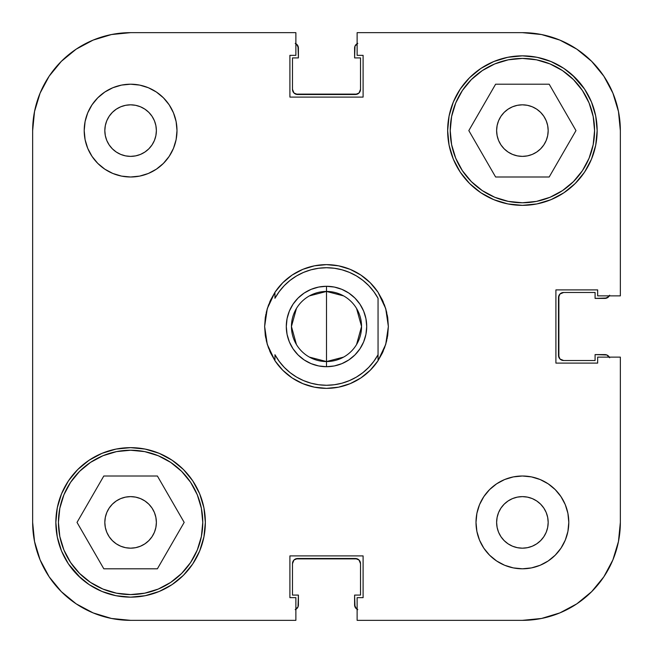 <?xml version="1.0" encoding="UTF-8"?>
<svg xmlns="http://www.w3.org/2000/svg" width="653" height="653" viewBox="0 0 653 653"><rect width="100%" height="100%" fill="white"/><g stroke="black" fill="none" stroke-linecap="round" stroke-linejoin="round"><path stroke-width="0.98" d="M58.427 522.4A72.173 72.173 0 0 1 130.6 450.227A72.173 72.173 0 0 1 202.773 522.4A72.173 72.173 0 0 1 130.6 594.573A72.173 72.173 0 0 1 58.427 522.4L59.815 508.32L63.921 494.778L70.589 482.306L79.568 471.368L90.506 462.389L102.978 455.721L116.52 451.615L130.6 450.227L144.68 451.615L158.222 455.721L170.694 462.389L181.632 471.368L190.611 482.306L197.279 494.778L201.385 508.32L202.773 522.4L201.385 536.48L197.279 550.022L190.611 562.494L181.632 573.432L170.694 582.411L158.222 589.079L144.68 593.185L130.6 594.573L116.52 593.185L102.978 589.079L90.506 582.411L79.568 573.432L70.589 562.494L63.921 550.022L59.815 536.48L58.427 522.4M450.227 130.6A72.173 72.173 0 0 1 522.4 58.427A72.173 72.173 0 0 1 594.573 130.6A72.173 72.173 0 0 1 522.4 202.773A72.173 72.173 0 0 1 450.227 130.6L451.615 116.52L455.721 102.978L462.389 90.506L471.368 79.568L482.306 70.589L494.778 63.921L508.32 59.815L522.4 58.427L536.48 59.815L550.022 63.921L562.494 70.589L573.432 79.568L582.411 90.506L589.079 102.978L593.185 116.52L594.573 130.6L593.185 144.68L589.079 158.222L582.411 170.694L573.432 181.632L562.494 190.611L550.022 197.279L536.48 201.385L522.4 202.773L508.32 201.385L494.778 197.279L482.306 190.611L471.368 181.632L462.389 170.694L455.721 158.222L451.615 144.68L450.227 130.6M156.377 130.6A25.777 25.777 0 0 1 130.6 156.377A25.777 25.777 0 0 1 104.823 130.6L105.321 125.572L106.782 120.74L109.165 116.283L112.373 112.373L116.283 109.165L120.74 106.782L125.572 105.321L130.6 104.823L135.628 105.321L140.46 106.782L144.917 109.165L148.827 112.373L152.035 116.283L154.418 120.74L155.879 125.572L156.377 130.6L155.879 135.628L154.418 140.46L152.035 144.917L148.827 148.827L144.917 152.035L140.46 154.418L135.628 155.879L130.6 156.377L125.572 155.879L120.74 154.418L116.283 152.035L112.373 148.827L109.165 144.917L106.782 140.46L105.321 135.628L104.823 130.6L105.321 125.572L104.823 130.6A25.777 25.777 0 0 1 130.6 104.823A25.777 25.777 0 0 1 156.377 130.6L155.879 125.572M548.177 522.4A25.777 25.777 0 0 1 522.4 548.177A25.777 25.777 0 0 1 496.623 522.4L497.121 517.372L498.582 512.54L500.965 508.083L504.173 504.173L508.083 500.965L512.54 498.582L517.372 497.121L522.4 496.623L527.428 497.121L532.26 498.582L536.717 500.965L540.627 504.173L543.835 508.083L546.218 512.54L547.679 517.372L548.177 522.4L547.679 527.428L546.218 532.26L543.835 536.717L540.627 540.627L536.717 543.835L532.26 546.218L527.428 547.679L522.4 548.177L517.372 547.679L512.54 546.218L508.083 543.835L504.173 540.627L500.965 536.717L498.582 532.26L497.121 527.428L496.623 522.4A25.777 25.777 0 0 1 522.4 496.623A25.777 25.777 0 0 1 548.177 522.4L547.679 527.428L548.177 522.4L547.679 517.372L548.177 522.4M568.796 522.4A46.396 46.396 0 0 1 522.4 568.796A46.396 46.396 0 0 1 476.004 522.4L476.894 531.452L479.531 540.153L483.824 548.177L489.595 555.205L496.623 560.976L504.647 565.269L513.348 567.906L522.4 568.796L531.452 567.906L540.153 565.269L548.177 560.976L555.205 555.205L560.976 548.177L565.269 540.153L567.906 531.452L568.796 522.4L567.906 513.348L565.269 504.647L560.976 496.623L555.205 489.595L548.177 483.824L540.153 479.531L531.452 476.894L522.4 476.004L513.348 476.894L504.647 479.531L496.623 483.824L489.595 489.595L483.824 496.623L479.531 504.647L476.894 513.348L476.004 522.4A46.396 46.396 0 0 1 522.4 476.004A46.396 46.396 0 0 1 568.796 522.4M176.996 130.6A46.396 46.396 0 0 1 130.6 176.996A46.396 46.396 0 0 1 84.204 130.6L85.094 139.652L87.731 148.353L92.024 156.377L97.795 163.405L104.823 169.176L112.847 173.469L121.548 176.106L130.6 176.996L139.652 176.106L148.353 173.469L156.377 169.176L163.405 163.405L169.176 156.377L173.469 148.353L176.106 139.652L176.996 130.6L176.106 121.548L173.469 112.847L169.176 104.823L163.405 97.795L156.377 92.024L148.353 87.731L139.652 85.094L130.6 84.204L121.548 85.094L112.847 87.731L104.823 92.024L97.795 97.795L92.024 104.823L87.731 112.847L85.094 121.548L84.204 130.6A46.396 46.396 0 0 1 130.6 84.204A46.396 46.396 0 0 1 176.996 130.6M77.74 575.26L89.069 584.557L101.99 591.463L116.014 595.716L130.6 597.152L145.186 595.716L159.21 591.463L172.131 584.557L183.46 575.26L192.757 563.931L199.663 551.01L203.916 536.986L205.352 522.4A74.752 74.752 0 0 1 130.6 597.152A74.752 74.752 0 0 1 55.848 522.4L57.284 536.986L61.537 551.01L68.443 563.931L80.703 578.06M575.26 77.74L563.931 68.443L551.01 61.537L536.986 57.284L522.4 55.848L507.814 57.284L493.79 61.537L480.869 68.443L469.54 77.74L460.243 89.069L453.337 101.99L449.084 116.014L447.648 130.6A74.752 74.752 0 0 1 522.4 55.848A74.752 74.752 0 0 1 597.152 130.6A74.752 74.752 0 0 1 522.4 205.352A74.752 74.752 0 0 1 447.648 130.6L449.084 145.186L453.337 159.21L460.243 172.131L469.54 183.46L480.869 192.757L493.79 199.663L507.814 203.916L522.4 205.352L536.986 203.916L551.01 199.663L563.931 192.757L575.26 183.46L584.557 172.131L591.463 159.21L595.716 145.186L597.152 130.6L595.716 116.014L591.463 101.99L584.557 89.069L572.297 74.94M387.172 338.572L388.364 326.5L385.727 344.36L387.702 335.528A61.864 61.864 0 0 1 387.702 335.528L387.702 335.495M382.495 352.8A61.864 61.864 0 0 1 382.487 352.824L385.727 344.36L378.054 360.693A61.864 61.864 0 0 1 274.946 360.693L267.273 344.36A61.864 61.864 0 0 1 267.265 344.351M296.519 377.05L290.063 372.61L284.243 367.337L279.174 361.338L274.946 354.718L274.946 360.693L270.513 352.808A61.864 61.864 0 0 1 270.505 352.791M270.513 352.808L267.273 344.36L265.298 335.528A61.864 61.864 0 0 1 265.298 335.511L264.636 326.5L265.6 337.364M548.177 130.6A25.777 25.777 0 0 1 522.4 156.377A25.777 25.777 0 0 1 496.623 130.6A25.777 25.777 0 0 1 522.4 104.823A25.777 25.777 0 0 1 548.177 130.6L547.679 135.628L546.218 140.46L543.835 144.917L540.627 148.827L536.717 152.035L532.26 154.418L527.428 155.879L522.4 156.377L517.372 155.879L512.54 154.418L508.083 152.035L504.173 148.827L500.965 144.917L498.582 140.46L497.121 135.628L496.623 130.6L497.121 125.572L498.582 120.74L500.965 116.283L504.173 112.373L508.083 109.165L512.54 106.782L517.372 105.321L522.4 104.823L527.428 105.321L532.26 106.782L536.717 109.165L540.627 112.373L543.835 116.283L546.218 120.74L547.679 125.572L548.177 130.6L547.679 135.628L548.177 130.6L547.679 125.572L548.177 130.6M156.377 522.4A25.777 25.777 0 0 1 130.6 548.177A25.777 25.777 0 0 1 104.823 522.4L105.321 517.372L106.782 512.54L109.165 508.083L112.373 504.173L116.283 500.965L120.74 498.582L125.572 497.121L130.6 496.623L135.628 497.121L140.46 498.582L144.917 500.965L148.827 504.173L152.035 508.083L154.418 512.54L155.879 517.372L156.377 522.4L155.879 527.428L154.418 532.26L152.035 536.717L148.827 540.627L144.917 543.835L140.46 546.218L135.628 547.679L130.6 548.177L125.572 547.679L120.74 546.218L116.283 543.835L112.373 540.627L109.165 536.717L106.782 532.26L105.321 527.428L104.823 522.4A25.777 25.777 0 0 1 130.6 496.623A25.777 25.777 0 0 1 156.377 522.4M61.341 61.341L49.155 76.181L40.102 93.118L49.155 76.181L61.341 61.341L76.181 49.155L93.118 40.102L111.492 34.536L130.6 32.65L295.874 32.65L295.874 55.334L289.899 55.334L289.899 97.093L363.101 97.093L363.101 55.334L357.126 55.334L357.126 32.65L522.4 32.65L541.508 34.536L559.882 40.102L576.819 49.155L559.882 40.102L576.819 49.155L591.659 61.341L576.819 49.155L591.659 61.341L603.845 76.181L612.898 93.118L618.464 111.492L620.35 130.6L620.35 295.874L597.666 295.874L597.666 289.899L555.907 289.899L555.907 363.101L597.666 363.101L597.666 357.126L620.35 357.126L620.35 522.4L618.464 541.508L612.898 559.882L603.845 576.819L612.898 559.882L603.845 576.819L591.659 591.659L603.845 576.819L591.659 591.659L576.819 603.845L559.882 612.898L541.508 618.464L522.4 620.35L357.126 620.35L357.126 597.666L363.101 597.666L363.101 555.907L289.899 555.907L289.899 597.666L295.874 597.666L295.874 620.35L130.6 620.35L111.492 618.464L93.118 612.898L76.181 603.845L93.118 612.898L76.181 603.845L61.341 591.659L76.181 603.845L61.341 591.659L49.155 576.819L40.102 559.882L34.536 541.508L32.65 522.4L32.65 130.6L34.536 111.492L40.102 93.118L49.155 76.181L61.341 61.341L76.181 49.155L93.118 40.102M266.244 340.523L268.603 348.302M269.795 351.232L275.044 360.84M275.06 360.872L282.757 370.243L292.128 377.94L302.829 383.654L314.428 387.172L326.5 388.364L338.572 387.172L350.171 383.654L360.872 377.94L370.243 370.243L377.94 360.872M377.956 360.84L383.205 351.232M384.397 348.302L386.756 340.515M265.828 314.428L264.636 326.5L267.273 308.64L274.946 292.307A61.864 61.864 0 0 1 378.054 292.307L385.727 308.64L388.364 326.5L387.4 315.636M386.756 312.477L384.397 304.698M383.205 301.768L377.956 292.16M377.94 292.128L370.243 282.757L360.872 275.06L350.171 269.346L338.572 265.828L326.5 264.636L314.428 265.828L302.829 269.346L292.128 275.06L282.757 282.757L275.06 292.128M275.044 292.16L269.795 301.768M268.603 304.698L266.244 312.485M591.463 101.99L584.557 89.069M61.537 551.01L68.443 563.931M205.352 522.4L203.916 507.814L199.663 493.79L192.757 480.869L183.46 469.54L172.131 460.243L159.21 453.337L145.186 449.084L130.6 447.648L116.014 449.084L101.99 453.337L89.069 460.243L77.74 469.54L68.443 480.869L61.537 493.79L57.284 507.814L55.848 522.4A74.752 74.752 0 0 1 130.6 447.648A74.752 74.752 0 0 1 205.352 522.4M357.126 32.65L522.4 32.65A97.95 97.95 0 0 1 620.35 130.6L620.35 295.874L597.666 295.874L597.666 289.899L555.907 289.899L555.907 363.101L597.666 363.101L597.666 357.126L620.35 357.126L620.35 522.4A97.95 97.95 0 0 1 522.4 620.35L357.126 620.35L357.126 597.666L363.101 597.666L363.101 555.907L289.899 555.907L289.899 597.666L295.874 597.666L295.874 620.35L130.6 620.35A97.95 97.95 0 0 1 32.65 522.4L32.65 130.6A97.95 97.95 0 0 1 130.6 32.65L295.874 32.65L295.874 55.334L289.899 55.334L289.899 97.093L363.101 97.093L363.101 55.334L357.126 55.334L357.126 32.65M267.273 344.36L264.636 326.5L265.298 317.48A61.864 61.864 0 0 1 265.298 317.472L265.298 317.505M270.505 300.2A61.864 61.864 0 0 1 270.513 300.176L274.946 292.307L274.946 298.282L279.174 291.662L284.243 285.663L290.063 280.39L296.535 275.941L303.547 272.399L310.967 269.82L318.664 268.252L326.5 267.73L334.336 268.252L342.033 269.82L349.453 272.399L356.465 275.941L362.937 280.39L368.757 285.663L373.826 291.662L378.054 298.282L378.054 354.718L373.826 361.338L368.757 367.337L362.937 372.61L356.465 377.059L349.453 380.601L342.033 383.18L334.336 384.748L326.5 385.27L318.664 384.748L310.967 383.18L303.547 380.601L296.535 377.059M387.702 335.528L388.364 326.5L387.702 317.48A61.864 61.864 0 0 1 387.702 317.489L385.727 308.64L382.487 300.192A61.864 61.864 0 0 1 382.495 300.209M527.428 155.879L522.4 156.377M517.372 105.321L522.4 104.823L527.428 105.321L522.4 104.823L517.372 105.321M135.628 547.679L130.6 548.177L125.572 547.679L130.6 548.177L135.628 547.679M105.321 527.428L104.823 522.4L105.321 517.372L104.823 522.4L105.321 527.428M125.572 497.121L130.6 496.623M148.353 173.469L156.377 169.176M169.176 156.377L173.469 148.353M125.572 105.321L130.6 104.823L135.628 105.321L130.6 104.823L125.572 105.321M144.917 109.165L148.827 112.373L144.917 109.165M112.373 148.827L109.165 144.917L112.373 148.827M105.321 135.628L104.823 130.6L105.321 135.628M504.647 479.531L496.623 483.824M483.824 496.623L479.531 504.647M540.627 504.173L543.835 508.083L540.627 504.173M527.428 547.679L522.4 548.177L517.372 547.679L522.4 548.177L527.428 547.679M508.083 543.835L504.173 540.627L508.083 543.835M497.121 527.428L496.623 522.4M468.821 130.6L495.611 176.996L549.189 176.996L575.979 130.6L549.189 84.204L495.611 84.204L468.821 130.6L495.611 176.996L549.189 176.996L575.979 130.6L549.189 84.204L495.611 84.204L468.821 130.6M593.185 144.68L589.079 158.222M508.32 201.385L494.778 197.279M451.615 116.52L455.721 102.978M536.48 59.815L550.022 63.921M103.811 568.796L157.389 568.796L184.179 522.4L157.389 476.004L103.811 476.004L77.021 522.4L103.811 568.796L157.389 568.796L184.179 522.4L157.389 476.004L103.811 476.004L77.021 522.4L103.811 568.796M201.385 536.48L197.279 550.022M116.52 593.185L102.978 589.079M59.815 508.32L63.921 494.778M144.68 451.615L158.222 455.721M61.341 591.659L49.155 576.819L40.102 559.882M591.659 61.341L603.845 76.181L612.898 93.118M591.659 591.659L576.819 603.845L559.882 612.898M517.372 547.679L522.4 548.177M135.628 105.321L130.6 104.823M296.895 608.531L295.221 609.649L298.013 606.857L298.405 595.087L292.479 595.087L292.479 563.645L293.989 559.996L297.629 558.486L355.371 558.486L359.011 559.996L360.521 563.645L360.521 595.087L354.595 595.087L354.987 606.857L357.779 609.649M608.531 356.105L609.649 357.779L606.857 354.987L595.087 354.595L595.087 360.521L563.645 360.521L559.996 359.011L558.486 355.371L558.486 297.629L559.996 293.989L563.645 292.479L595.087 292.479L595.087 298.405L606.857 298.013L609.649 295.221M356.105 44.469L357.779 43.351L354.987 46.143L354.595 57.913L360.521 57.913L360.521 89.355L359.011 93.004L355.371 94.514L297.629 94.514L293.989 93.004L292.479 89.355L292.479 57.913L298.405 57.913L298.013 46.143L295.221 43.351M295.654 558.878L357.346 558.878M359.011 559.996L360.521 563.645L360.521 595.087L354.595 595.087L354.595 604.882L356.105 608.531M558.878 357.346L558.878 295.654M559.996 293.989L563.645 292.479L595.087 292.479L595.087 298.405L604.882 298.405L608.531 296.895M357.346 94.122L295.654 94.122M293.989 93.004L292.479 89.355L292.479 57.913L298.405 57.913L298.405 48.118L296.895 44.469M297.629 558.486A5.159 5.159 0 0 0 292.479 563.645L292.479 595.087L298.405 595.087L298.405 604.882A5.159 5.159 0 0 1 295.874 609.322M357.126 609.322A5.159 5.159 0 0 1 354.595 604.882M355.371 558.486A5.159 5.159 0 0 1 360.521 563.645M558.486 355.371A5.159 5.159 0 0 0 563.645 360.521L595.087 360.521L595.087 354.595L604.882 354.595A5.159 5.159 0 0 1 609.322 357.126M355.371 94.514A5.159 5.159 0 0 0 360.521 89.355L360.521 57.913L354.595 57.913L354.595 48.118A5.159 5.159 0 0 1 357.126 43.678M609.322 295.874A5.159 5.159 0 0 1 604.882 298.405M558.486 297.629A5.159 5.159 0 0 1 563.645 292.479M295.874 43.678A5.159 5.159 0 0 1 298.405 48.118M297.629 94.514A5.159 5.159 0 0 1 292.479 89.355M309.4 295.899L326.5 291.442A35.058 35.058 0 0 0 291.442 326.5A35.058 35.058 0 0 0 326.5 361.558L326.5 366.708A40.208 40.208 0 0 1 286.292 326.5A40.208 40.208 0 0 1 326.5 286.292L326.5 361.558L309.4 357.101M296.446 344.547L291.442 326.5L296.446 308.453M343.6 357.101L326.5 361.558A35.058 35.058 0 0 1 291.442 326.5A35.058 35.058 0 0 1 326.5 291.442A35.058 35.058 0 0 1 361.558 326.5A35.058 35.058 0 0 1 326.5 361.558L326.5 291.442L343.6 295.899M311.114 363.648L304.159 359.934L311.114 363.648L318.656 365.941L326.5 366.708L334.344 365.941L341.886 363.648L348.841 359.934L341.886 363.648M293.066 304.159L298.07 298.07L304.159 293.066L311.114 289.352L304.159 293.066L298.07 298.07L293.066 304.159L289.352 311.114L287.059 318.656L286.292 326.5L287.059 334.344L289.352 341.886L293.066 348.841L298.07 354.93L304.159 359.934M341.886 289.352L348.841 293.066L354.93 298.07L348.841 293.066L341.886 289.352L334.344 287.059L326.5 286.292L318.656 287.059L311.114 289.352M359.934 304.159L363.648 311.114L365.941 318.656L363.648 311.114L359.934 304.159L354.93 298.07M359.934 348.841L354.93 354.93L348.841 359.934L354.93 354.93L359.934 348.841L363.648 341.886L365.941 334.344L366.708 326.5L365.941 318.656M382.487 300.192L378.063 292.315A61.864 61.864 0 0 0 274.946 292.307L274.946 298.282A58.77 58.77 0 0 1 378.054 298.282L378.054 354.718A58.77 58.77 0 0 1 274.946 354.718L274.946 360.693A61.864 61.864 0 0 0 378.054 360.693L378.054 354.718L378.054 360.693L382.487 352.808M356.554 308.453L361.558 326.5L356.554 344.547M265.298 317.472L267.273 308.64L270.513 300.192M326.5 291.442L326.5 286.292A40.208 40.208 0 0 1 366.708 326.5A40.208 40.208 0 0 1 326.5 366.708L326.5 361.558A35.058 35.058 0 0 0 361.558 326.5A35.058 35.058 0 0 0 326.5 291.442"/></g></svg>
